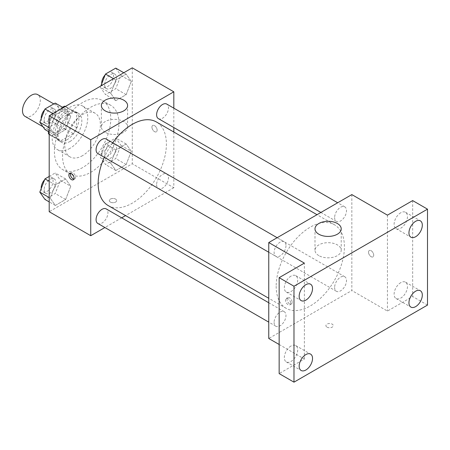 <?xml version="1.0" encoding="UTF-8"?>
<svg xmlns="http://www.w3.org/2000/svg" width="450" height="450" viewBox="0 0 450 450"><rect width="100%" height="100%" fill="white"/><g stroke="black" fill="none" stroke-linecap="round" stroke-linejoin="round"><path stroke-width="0.34" stroke-dasharray="2.25 1.69" d="M25.104 116.421A12.589 7.268 120 0 0 37.693 109.153A12.589 7.268 120 0 0 37.693 94.618M49.202 126.073A12.589 7.268 120 0 0 51.812 131.839A12.589 7.268 120 0 0 64.401 124.571A12.589 7.268 120 0 0 64.401 110.036A12.589 7.268 120 0 0 54.697 113.406A12.589 7.268 120 0 0 49.202 126.073M76.646 113.299L67.748 108.157L67.748 122.58A16.245 9.383 120 0 1 64.35 128.464L73.249 133.605A16.245 9.383 120 0 0 76.646 127.716L76.646 113.299A16.245 9.383 120 0 0 75.127 112.005A16.245 9.383 120 0 0 73.249 111.336L60.761 118.547L51.857 113.406L62.499 107.263M67.748 108.157A16.245 9.383 120 0 0 66.229 106.864A16.245 9.383 120 0 0 65.368 106.464M64.35 128.464L51.857 135.675A16.245 9.383 120 0 1 49.984 135.006A16.245 9.383 120 0 1 49.202 134.46M48.459 131.58L48.459 119.289A16.245 9.383 120 0 1 51.857 113.406M73.249 133.605L60.761 140.816L51.857 135.675M49.202 134.139L57.364 138.853L57.364 124.431L48.459 119.289M57.364 138.853A16.245 9.383 120 0 0 58.883 140.147A16.245 9.383 120 0 0 60.761 140.816M60.761 118.547A16.245 9.383 120 0 0 57.364 124.431M67.005 139.776A16.785 9.692 -60 0 1 58.613 140.608A16.785 9.692 -60 0 1 58.613 121.23A16.785 9.692 -60 0 1 75.397 111.538A16.785 9.692 -60 0 1 77.968 124.987A16.785 9.692 -60 0 1 67.005 139.776M69.975 141.491A16.785 9.692 120 0 0 80.938 126.703A16.785 9.692 120 0 0 78.362 113.254A16.785 9.692 120 0 0 65.43 117.748A16.785 9.692 120 0 0 58.106 134.64A16.785 9.692 120 0 0 61.583 142.324A16.785 9.692 120 0 0 69.975 141.491M73.249 111.336L65.093 106.622M76.646 127.716L67.748 122.58M69.975 148.343A25.177 14.535 -60 0 1 57.386 149.591A25.177 14.535 -60 0 1 57.386 120.521A25.177 14.535 -60 0 1 82.558 105.986A25.177 14.535 -60 0 1 86.417 126.157A25.177 14.535 -60 0 1 69.975 148.343M82.581 155.621A25.177 14.535 -60 0 1 69.992 156.87A25.177 14.535 -60 0 1 69.992 127.8A25.177 14.535 -60 0 1 95.169 113.265A25.177 14.535 -60 0 1 99.028 133.436A25.177 14.535 -60 0 1 82.581 155.621M82.581 167.614A39.864 23.012 -60 0 1 62.651 169.588A39.864 23.012 -60 0 1 62.651 123.559A39.864 23.012 -60 0 1 102.516 100.547A39.864 23.012 -60 0 1 108.624 132.486A39.864 23.012 -60 0 1 82.581 167.614M90.742 172.328A39.864 23.012 120 0 0 116.781 137.199A39.864 23.012 120 0 0 110.672 105.255A39.864 23.012 120 0 0 79.954 115.937A39.864 23.012 120 0 0 62.556 156.054A39.864 23.012 120 0 0 70.813 174.302A39.864 23.012 120 0 0 90.742 172.328M131.282 151.318L126.146 164.565L115.864 170.494L110.728 163.187L115.864 149.94L126.146 144.006L131.282 151.318L126.146 164.565L115.864 170.494L110.728 163.187L115.864 149.94L126.146 144.006L131.282 151.318L120.898 145.322L115.763 158.569L105.48 164.503L100.344 157.191L105.48 143.944L115.763 138.009L120.898 145.322M131.282 81.427L126.146 94.669L115.864 100.603L110.728 93.296L115.864 80.049L126.146 74.115L131.282 81.427L126.146 94.669L115.864 100.603L110.728 93.296L115.864 80.049L126.146 74.115L131.282 81.427L120.898 75.431L115.763 88.678L105.48 94.607L100.344 87.3L100.856 85.972M132.278 67.832L132.278 163.761L49.202 211.725M70.757 186.261L65.616 199.507L55.339 205.442L50.197 198.129L55.339 184.888L65.616 178.954L70.757 186.261L65.616 199.507L55.339 205.442L50.197 198.129L55.339 184.888L65.616 178.954L70.757 186.261L60.373 180.264L55.232 193.511L44.955 199.446M70.757 116.37L65.616 129.617L55.339 135.551L50.197 128.239L55.339 114.992L65.616 109.058L70.757 116.37L65.616 129.617L55.339 135.551L50.197 128.239L55.339 114.992L65.616 109.058L70.757 116.37L60.373 110.374L55.232 123.621L44.955 129.555M173.818 132.024L173.818 187.746L132.278 163.761M173.818 187.746L125.567 215.601M121.686 217.845L104.901 227.531M110.396 202.089A3.673 2.121 0 0 0 114.401 202.551A3.673 2.121 0 0 0 116.668 200.593A3.673 2.121 0 0 0 112.995 198.472A3.673 2.121 0 0 0 109.322 200.593A3.673 2.121 0 0 0 110.396 202.089A3.673 2.121 0 0 0 114.401 202.545A3.673 2.121 0 0 0 116.668 200.588A3.673 2.121 0 0 0 112.995 198.467A3.673 2.121 0 0 0 109.322 200.588A3.673 2.121 0 0 0 110.396 202.089M108.152 205.549A48.257 27.861 120 0 0 156.409 177.688A48.257 27.861 120 0 0 156.409 121.972M112.719 142.774A48.257 27.861 120 0 0 104.327 157.309M173.818 108.163L173.818 127.541M158.349 118.609A8.393 4.843 120 0 0 166.742 113.766A8.393 4.843 120 0 0 166.742 104.074M156.611 184.657A8.393 4.843 120 0 0 158.349 188.499A8.393 4.843 120 0 0 166.742 183.656A8.393 4.843 120 0 0 166.742 173.964A8.393 4.843 120 0 0 160.273 176.214A8.393 4.843 120 0 0 156.611 184.657M97.819 223.447A8.393 4.843 120 0 0 106.211 218.599A8.393 4.843 120 0 0 106.211 208.912M106.211 139.022A8.393 4.843 -60 0 1 107.949 142.864A8.393 4.843 -60 0 1 104.288 151.307A8.393 4.843 -60 0 1 97.819 153.557M151.937 127.147A3.673 2.121 -120 0 0 153.54 130.838A3.673 2.121 -120 0 0 156.369 131.822A3.673 2.121 -120 0 0 156.369 127.586A3.673 2.121 -120 0 0 152.696 125.466A3.673 2.121 -120 0 0 151.937 127.147A3.673 2.121 -120 0 0 153.534 130.843A3.673 2.121 -120 0 0 156.364 131.828A3.673 2.121 -120 0 0 156.364 127.586A3.673 2.121 -120 0 0 152.696 125.466A3.673 2.121 -120 0 0 151.937 127.147M70.526 173.273A3.673 2.121 60 0 1 71.117 172.564A3.673 2.121 60 0 1 73.946 173.548A3.673 2.121 60 0 1 75.549 177.244A3.673 2.121 60 0 1 74.784 178.926A3.673 2.121 60 0 1 73.879 179.078M105.204 132.278A13.112 7.571 180 0 1 101.368 126.922A13.112 7.571 180 0 1 114.48 119.351A13.112 7.571 180 0 1 127.592 126.922A13.112 7.571 180 0 1 119.498 133.92A13.112 7.571 180 0 1 105.204 132.278M276.182 286.239A48.257 27.861 120 0 0 286.178 308.329A48.257 27.861 120 0 0 334.429 280.468A48.257 27.861 120 0 0 334.429 224.752A48.257 27.861 120 0 0 297.242 237.679A48.257 27.861 120 0 0 276.182 286.239M285.975 245.644A8.393 4.843 -60 0 1 282.308 254.087A8.393 4.843 -60 0 1 275.844 256.337A8.393 4.843 -60 0 1 275.844 246.645A8.393 4.843 -60 0 1 284.237 241.802A8.393 4.843 -60 0 1 285.975 245.644M334.631 287.438A8.393 4.843 120 0 0 336.369 291.279A8.393 4.843 120 0 0 344.762 286.436A8.393 4.843 120 0 0 344.762 276.744A8.393 4.843 120 0 0 338.293 278.994A8.393 4.843 120 0 0 334.631 287.438M274.106 322.386A8.393 4.843 120 0 0 275.844 326.228A8.393 4.843 120 0 0 284.237 321.379A8.393 4.843 120 0 0 284.237 311.692A8.393 4.843 120 0 0 277.768 313.937A8.393 4.843 120 0 0 274.106 322.386M334.631 217.547A8.393 4.843 120 0 0 336.369 221.389A8.393 4.843 120 0 0 344.762 216.546A8.393 4.843 120 0 0 344.762 206.854A8.393 4.843 120 0 0 338.293 209.104A8.393 4.843 120 0 0 334.631 217.547M351.838 194.591L351.838 290.526L268.762 338.484M427.5 305.083L412.667 296.516L387.444 311.079L351.838 290.526M279.146 344.481L304.369 359.044L279.146 373.601M326.993 327.139A3.673 2.121 0 0 0 330.992 327.6A3.673 2.121 0 0 0 333.259 325.637A3.673 2.121 0 0 0 329.586 323.522A3.673 2.121 0 0 0 325.918 325.637A3.673 2.121 0 0 0 326.993 327.139M387.444 215.151L387.444 311.079M368.527 252.191A3.673 2.121 -120 0 0 370.131 255.887A3.673 2.121 -120 0 0 372.96 256.871A3.673 2.121 -120 0 0 372.96 252.636A3.673 2.121 -120 0 0 369.293 250.515A3.673 2.121 -120 0 0 368.527 252.191A3.673 2.121 -120 0 0 370.131 255.893A3.673 2.121 -120 0 0 372.96 256.871A3.673 2.121 -120 0 0 372.96 252.636A3.673 2.121 -120 0 0 369.287 250.515A3.673 2.121 -120 0 0 368.527 252.197M304.369 359.044L304.369 263.115M290.644 303.154A3.673 2.121 60 0 1 289.884 304.836A3.673 2.121 60 0 1 286.211 302.715A3.673 2.121 60 0 1 286.211 298.479A3.673 2.121 60 0 1 289.041 299.458A3.673 2.121 60 0 1 290.644 303.154M292.14 302.293A3.673 2.121 60 0 1 291.381 303.975A3.673 2.121 60 0 1 287.707 301.854A3.673 2.121 60 0 1 287.707 297.613A3.673 2.121 60 0 1 290.537 298.598A3.673 2.121 60 0 1 292.14 302.293M318.831 255.611A13.112 7.571 180 0 1 314.994 250.262A13.112 7.571 180 0 1 328.106 242.691A13.112 7.571 180 0 1 341.218 250.262A13.112 7.571 180 0 1 333.124 257.254A13.112 7.571 180 0 1 318.831 255.611M326.993 327.133A3.673 2.121 0 0 0 330.992 327.594A3.673 2.121 0 0 0 333.259 325.637A3.673 2.121 0 0 0 329.586 323.516A3.673 2.121 0 0 0 325.918 325.637A3.673 2.121 0 0 0 326.993 327.133M400.798 282.634A9.45 5.456 120 0 0 394.622 290.964A9.45 5.456 120 0 0 396.073 298.536A9.45 5.456 120 0 0 405.523 293.079A9.45 5.456 120 0 0 405.523 282.167A9.45 5.456 120 0 0 400.798 282.634M400.798 212.743A9.45 5.456 120 0 0 394.622 221.074A9.45 5.456 120 0 0 396.073 228.645A9.45 5.456 120 0 0 405.523 223.189A9.45 5.456 120 0 0 405.523 212.276A9.45 5.456 120 0 0 400.798 212.743M412.667 200.588L412.667 296.516M291.015 346.016A9.45 5.456 120 0 0 284.844 354.341A9.45 5.456 120 0 0 286.29 361.918A9.45 5.456 120 0 0 295.74 356.462A9.45 5.456 120 0 0 295.74 345.549A9.45 5.456 120 0 0 291.015 346.016M291.015 276.126A9.45 5.456 120 0 0 284.844 284.451A9.45 5.456 120 0 0 286.29 292.022A9.45 5.456 120 0 0 295.74 286.571A9.45 5.456 120 0 0 295.74 275.659A9.45 5.456 120 0 0 291.015 276.126M55.232 103.067L60.373 110.374M44.162 119.734A8.393 4.843 120 0 0 45.9 123.576A8.393 4.843 120 0 0 54.287 118.733A8.393 4.843 120 0 0 54.287 109.041A8.393 4.843 120 0 0 47.824 111.291A8.393 4.843 120 0 0 44.162 119.734M65.616 129.617L55.232 123.621M55.339 135.551L49.202 132.007M50.197 128.239L49.202 127.665M55.339 114.992L52.965 113.625M65.616 109.058L63.242 107.691M41.214 118.631A8.393 4.843 120 0 0 42.93 121.866A8.393 4.843 120 0 0 51.322 117.017A8.393 4.843 120 0 0 51.322 107.331A8.393 4.843 120 0 0 44.64 109.811M115.763 68.119L120.898 75.431M104.687 84.791A8.393 4.843 120 0 0 106.425 88.633A8.393 4.843 120 0 0 114.817 83.784A8.393 4.843 120 0 0 114.817 74.098A8.393 4.843 120 0 0 108.349 76.343A8.393 4.843 120 0 0 104.687 84.791M126.146 94.669L115.763 88.678M115.864 100.603L105.48 94.607M110.728 93.296L100.344 87.3M115.864 80.049L113.49 78.677M126.146 74.115L123.772 72.742M101.745 83.689A8.393 4.843 120 0 0 103.461 86.918A8.393 4.843 120 0 0 111.847 82.074A8.393 4.843 120 0 0 111.847 72.383A8.393 4.843 120 0 0 105.165 74.869M49.202 176.439L55.232 172.958L60.373 180.264M44.162 189.624A8.393 4.843 120 0 0 45.9 193.466A8.393 4.843 120 0 0 54.287 188.623A8.393 4.843 120 0 0 54.287 178.931A8.393 4.843 120 0 0 47.824 181.181A8.393 4.843 120 0 0 44.162 189.624M65.616 199.507L55.232 193.511M55.339 205.442L49.202 201.898M50.197 198.129L49.202 197.556M55.339 184.888L49.202 181.344M65.616 178.954L55.232 172.958M41.214 188.522A8.393 4.843 120 0 0 42.93 191.756A8.393 4.843 120 0 0 51.322 186.913A8.393 4.843 120 0 0 51.322 177.221A8.393 4.843 120 0 0 44.64 179.702M104.687 154.682A8.393 4.843 120 0 0 106.425 158.524A8.393 4.843 120 0 0 114.817 153.681A8.393 4.843 120 0 0 114.817 143.989A8.393 4.843 120 0 0 108.349 146.239A8.393 4.843 120 0 0 104.687 154.682M126.146 164.565L115.763 158.569M115.864 170.494L105.48 164.503M110.728 163.187L100.344 157.191M115.864 149.94L105.48 143.944M126.146 144.006L115.763 138.009M101.722 152.966A8.393 4.843 120 0 0 103.461 156.808A8.393 4.843 120 0 0 111.847 151.965A8.393 4.843 120 0 0 111.847 142.273A8.393 4.843 120 0 0 105.384 144.523A8.393 4.843 120 0 0 101.722 152.966M42.969 126.731L51.812 131.839M53.781 103.905L64.401 110.036M78.362 113.254L75.397 111.538M61.583 142.324L58.613 140.608M75.127 112.005L66.229 106.864M58.883 140.147L49.984 135.006M95.169 113.265L82.558 105.986M69.992 156.87L57.386 149.591M110.672 105.255L102.516 100.547M70.813 174.302L62.651 169.588M71.117 172.564L69.621 173.43M74.784 178.926L73.294 179.786M127.592 126.922L127.592 105.519M101.368 126.922L101.368 105.519M334.429 224.752L317.019 214.701M286.178 308.329L268.762 298.277M268.762 252.248L275.844 256.337M277.155 237.713L284.237 241.802M344.762 276.744L166.742 173.964M336.369 291.279L158.349 188.499M284.237 311.692L268.762 302.76M275.844 326.228L268.762 322.138M344.762 206.854L337.686 202.77M336.369 221.389L320.901 212.456M287.707 297.613L286.211 298.479M291.381 303.975L289.884 304.836M341.218 250.262L341.218 228.853M314.994 250.262L314.994 228.853M396.073 298.536L410.906 307.103M405.523 282.167L420.356 290.734M286.29 361.918L301.129 370.479M295.74 345.549L310.579 354.116M286.29 292.022L301.129 300.589M295.74 275.659L310.579 284.22M396.073 228.645L410.906 237.206M405.523 212.276L420.356 220.843M54.287 109.041L51.322 107.331M45.9 123.576L42.93 121.866M114.817 74.098L111.847 72.383M106.425 88.633L103.461 86.918M54.287 178.931L51.322 177.221M45.9 193.466L42.93 191.756M114.817 143.989L111.847 142.273M106.425 158.524L103.461 156.808"/><path stroke-width="0.67" d="M53.781 103.905L37.693 94.618A12.589 7.268 120 0 0 27.996 97.987A12.589 7.268 120 0 0 22.5 110.655A12.589 7.268 120 0 0 25.104 116.421L42.969 126.731M62.499 107.263L64.35 106.194A16.245 9.383 120 0 1 65.368 106.464M49.202 134.139L48.459 133.712A16.245 9.383 120 0 0 49.202 134.46M48.459 133.712L48.459 131.58M65.093 106.622L64.35 106.194M104.901 227.531L90.742 235.704L49.202 211.725L49.202 115.796L132.278 67.832L173.818 91.811L173.818 108.163M125.567 215.601L121.686 217.845M104.327 157.309A48.257 27.861 120 0 0 98.162 183.459A48.257 27.861 120 0 0 108.152 205.549L268.762 298.277M317.019 214.701L156.409 121.972A48.257 27.861 120 0 0 112.719 142.774M173.818 127.541L173.818 132.024M90.742 235.704L90.742 139.776L173.818 91.811M337.686 202.77L166.742 104.074A8.393 4.843 120 0 0 160.273 106.324A8.393 4.843 120 0 0 156.611 114.767A8.393 4.843 120 0 0 158.349 118.609L320.901 212.456M268.762 302.76L106.211 208.912A8.393 4.843 120 0 0 99.748 211.157A8.393 4.843 120 0 0 96.081 219.606A8.393 4.843 120 0 0 97.819 223.447L268.762 322.138M268.762 252.248L97.819 153.557A8.393 4.843 -60 0 1 97.819 143.865A8.393 4.843 -60 0 1 106.211 139.022L277.155 237.713M90.742 139.776L49.202 115.796M105.204 110.869A13.112 7.571 180 0 1 101.368 105.519A13.112 7.571 180 0 1 114.48 97.948A13.112 7.571 180 0 1 127.592 105.519A13.112 7.571 180 0 1 119.498 112.511A13.112 7.571 180 0 1 105.204 110.869M74.053 178.104A3.673 2.121 60 0 1 73.294 179.786A3.673 2.121 60 0 1 69.621 177.666A3.673 2.121 60 0 1 69.621 173.43A3.673 2.121 60 0 1 72.45 174.414A3.673 2.121 60 0 1 74.053 178.104M73.879 179.078A3.673 2.121 60 0 1 71.117 176.805A3.673 2.121 60 0 1 70.526 173.273M279.146 344.481L268.762 338.484L268.762 242.556L351.838 194.591L387.444 215.151L412.667 200.588L427.5 209.154L427.5 305.083L293.985 382.168L279.146 373.601L279.146 277.673L304.369 263.115L268.762 242.556M293.985 382.168L293.985 286.239L279.146 277.673M293.985 286.239L427.5 209.154M318.831 234.208A13.112 7.571 180 0 1 314.994 228.853A13.112 7.571 180 0 1 328.106 221.282A13.112 7.571 180 0 1 341.218 228.853A13.112 7.571 180 0 1 333.124 235.845A13.112 7.571 180 0 1 318.831 234.208M415.631 236.739A9.45 5.456 -60 0 1 410.906 237.206A9.45 5.456 -60 0 1 409.461 229.635A9.45 5.456 -60 0 1 415.631 221.31A9.45 5.456 -60 0 1 420.356 220.843A9.45 5.456 -60 0 1 421.808 228.414A9.45 5.456 -60 0 1 415.631 236.739M305.854 300.122A9.45 5.456 -60 0 1 301.129 300.589A9.45 5.456 -60 0 1 299.678 293.017A9.45 5.456 -60 0 1 305.854 284.692A9.45 5.456 -60 0 1 310.579 284.22A9.45 5.456 -60 0 1 312.024 291.797A9.45 5.456 -60 0 1 305.854 300.122M305.854 370.012A9.45 5.456 -60 0 1 301.129 370.479A9.45 5.456 -60 0 1 299.678 362.908A9.45 5.456 -60 0 1 305.854 354.583A9.45 5.456 -60 0 1 310.579 354.116A9.45 5.456 -60 0 1 312.024 361.688A9.45 5.456 -60 0 1 305.854 370.012M415.631 306.63A9.45 5.456 -60 0 1 410.906 307.103A9.45 5.456 -60 0 1 409.461 299.526A9.45 5.456 -60 0 1 415.631 291.201A9.45 5.456 -60 0 1 420.356 290.734A9.45 5.456 -60 0 1 421.808 298.305A9.45 5.456 -60 0 1 415.631 306.63M49.202 132.007L44.955 129.555L39.814 122.242L44.955 109.001L55.232 103.067L63.242 107.691M49.202 127.665L39.814 122.242M52.965 113.625L44.955 109.001M44.64 109.811A8.393 4.843 120 0 0 41.192 118.024A8.393 4.843 120 0 0 41.214 118.631M100.856 85.972L105.48 74.053L115.763 68.119L123.772 72.742M113.49 78.677L105.48 74.053M105.165 74.869A8.393 4.843 120 0 0 101.722 83.076A8.393 4.843 120 0 0 101.745 83.689M49.202 201.898L44.955 199.446L39.814 192.133L44.955 178.892L49.202 176.439M49.202 197.556L39.814 192.133M49.202 181.344L44.955 178.892M44.64 179.702A8.393 4.843 120 0 0 41.192 187.914A8.393 4.843 120 0 0 41.214 188.522"/></g></svg>
